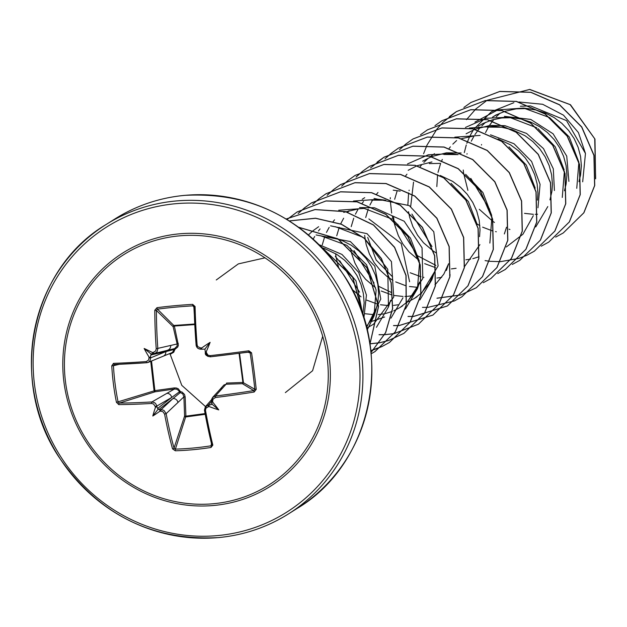 <?xml version="1.0" encoding="UTF-8"?>
<svg xmlns="http://www.w3.org/2000/svg" width="627" height="627" viewBox="0 0 627 627"><rect width="100%" height="100%" fill="white"/><g stroke="black" fill="none" stroke-linecap="round" stroke-linejoin="round"><path stroke-width="0.94" d="M160.888 411.171A1.199 0.47 86.7 0 1 161.139 409.611L172.966 398.545L180.278 392.596A1.199 1.097 52 0 1 179.353 391.836L171.665 397.479L156.813 406.053A169.157 58.209 85.4 0 0 157.048 407.323L158.239 409.094L159.909 409.682A169.157 35.52 -8.6 0 0 161.139 409.611L163.945 410.371L166.147 413.64A169 48.451 84.9 0 0 174.032 448.101L175.388 449.128A1.199 0.415 88.4 0 0 175.325 450.789L172.543 448.869A170.191 48.788 -95.1 0 1 164.603 414.165L162.965 411.751L160.888 411.171A170.348 35.77 171.4 0 1 159.893 411.226A127.422 78.869 117.7 0 1 152.8 416.014A127.422 96.017 -36.5 0 1 155.41 407.542A170.348 58.624 -94.6 0 1 155.222 406.515L153.615 404.047L151.593 403.459A1.199 0.533 -93.3 0 1 151.93 401.938L154.665 402.722L155.77 403.749L156.813 406.053L155.222 406.515M151.593 403.459A170.191 25.879 172.3 0 1 118.762 404.611L116.45 402.33A171.022 111.959 -90.9 0 1 113.456 384.249A171.022 111.959 -90.9 0 1 111.771 365.815L113.44 365.713A169.823 111.175 89.1 0 0 115.125 384.022A169.823 111.175 89.1 0 0 118.088 401.978L119.326 403.083A169 25.699 -7.7 0 0 151.93 401.938L174.424 389.03L174.235 387.933L176.289 387.988L178.217 388.748L180.427 391.593L182.096 392.079L184.518 394.454L185.161 396.922L185.913 416.163L205.053 413.577M222.601 388.168A4.561 4.436 42.5 0 0 219.85 389.555L223.894 385.025L226.065 384.233A1.199 0.635 -92.2 0 0 226.543 383.073L242.908 382.446A1.199 0.666 -91.8 0 1 242.406 383.685L226.065 384.233L215.382 396.037L215.5 397.518L213.055 399.062L212.639 401.178A170.348 30.214 84 0 0 212.796 402.213A127.422 60.937 44.9 0 1 218.768 409.886A127.422 110.446 -154.5 0 1 209.355 406.633A170.348 35.77 171.4 0 1 208.289 406.766L205.875 408.295L205.499 410.364A170.191 40.269 84.5 0 0 212.835 445.131L211.001 447.474A171.022 91.26 164.8 0 1 192.998 449.708A171.022 91.26 164.8 0 1 175.325 450.789M239.553 353.236L243.409 382.329A1.199 1.16 -58.7 0 1 242.406 383.685L253.763 390.59L254.828 389.273L256.231 389.343L254.154 392.032A170.191 25.879 172.3 0 1 215.5 397.518M151.53 361.011L154.885 390.621L174.235 387.933M194.746 324.59L174.369 326.04L178.374 345.242L177.731 347.052L175.004 349.278L173.687 352.28L170.677 354.012L169.909 354.153L169.846 353.518M179.181 235.877A136.122 130.236 57.8 0 1 327.153 357.649A136.122 130.236 57.8 0 1 213.493 503.724A136.122 130.236 57.8 0 1 65.521 381.961A136.122 130.236 57.8 0 1 179.181 235.877M111.771 365.815L113.479 363.362A170.191 17.352 -6.9 0 0 146.232 361.583L148.513 360.141L149.007 357.978A170.348 58.624 -94.6 0 1 148.928 356.896A127.422 111.347 -146 0 1 144.147 348.471A127.422 61.838 40.1 0 1 152.369 352.476A170.348 7.359 -6 0 0 153.356 352.39L155.7 350.908L156.225 348.737A170.191 48.788 -95.1 0 1 154.791 310.263L156.993 307.685A171.022 52.198 -0.3 0 1 174.557 305.733A171.022 52.198 -0.3 0 1 192.669 304.369L195.083 306.517L194.111 306.956L192.881 305.851A169.823 51.829 179.7 0 0 157.455 309.142L156.397 310.467A169 48.451 84.9 0 0 157.824 348.675L157.134 351.582L156.17 352.688L153.96 353.589A1.199 0.478 85.1 0 1 153.936 353.597A169.157 7.305 174 0 1 152.894 353.683M195.083 306.517A170.191 40.269 84.5 0 0 197.121 344.944L197.787 346.692L200.758 347.985L201.024 349.223L198.14 348.502L197.043 347.476L196.102 345.101C196.541 347.671 198.179 349.043 201.024 349.223L204.911 349.114L205.366 352.35L206.307 351.567A170.348 30.214 84 0 0 206.416 352.648L207.96 355.148L210.131 355.65A170.191 17.352 -6.9 0 0 248.864 350.775L251.552 352.821A171.022 31.499 81.3 0 1 256.231 389.343M200.758 347.985A170.348 7.359 -6 0 0 201.831 347.883A127.422 93.423 -30.7 0 1 210.123 342.342A127.422 76.275 112.7 0 1 206.307 351.567M582.687 181.806L585.461 153.466L566.526 120.611L530.583 105.932M530.238 105.916L520.355 106.245M578.933 181.626L580.555 175.137L581.394 165.912L580.578 156.546L578.141 147.329L574.128 138.551L568.658 130.487L561.886 123.394L553.994 117.484L545.224 112.954L535.819 109.952L526.061 108.565L516.225 108.847L505.072 111.277M568.901 181.375L566.745 156.154L553.1 133.802L530.732 119.412L504.367 116.324M564.449 190.749L566.071 184.267L566.91 175.035L566.103 165.669L563.657 156.452L559.645 147.674L554.182 139.617L547.402 132.516L539.518 126.615L530.74 122.085L521.335 119.075L511.577 117.688L501.749 117.97L492.124 119.929L483.002 123.503L478.087 126.246M554.417 190.514L553.296 168.796L543.523 148.638L526.555 133.418L505.009 125.706M504.602 125.651L489.883 125.447L474.992 129.24M549.965 199.872L551.893 191.541M551.964 191.016L552.426 184.166L551.619 174.792L549.174 165.575L545.169 156.805L539.698 148.74L532.919 141.639L525.034 135.738L512.612 129.836M512.063 129.648L501.569 127.242L487.265 127.101M537.958 207.78L540.074 184.338L531.61 161.46L514.015 143.748L490.502 134.821M537.48 200.146L537.942 193.288L537.135 183.923L534.69 174.706L530.685 165.928L525.214 157.863L518.435 150.77L510.55 144.861L498.128 138.959M461.151 153.019L446.44 152.823L431.541 156.617M465.877 259.79L470.603 259.147M472.821 258.685L479.059 256.733M451.142 153.678L458.118 154.61L443.814 154.469M451.393 268.912L456.119 268.278M464.066 266.052L464.685 265.817M440.162 163.381L429.33 163.6M464.583 266.499L479.906 244.632M436.909 278.043L441.643 277.4M449.583 275.175L450.202 274.94M479.553 236.645L480.016 229.788L479.2 220.422L476.763 211.205L472.75 202.427L467.28 194.362L460.508 187.269L452.616 181.36L440.201 175.458M407.95 296.289L412.676 295.654M420.615 293.428L421.125 293.232M434.934 284.783L435.6 284.18M435.726 284.062L443.814 274.156L448.587 263.748L446.416 270.449M421.132 293.875L438.116 265.926L433.782 231.747L409.313 205.625L374.021 198.445M393.466 305.412L398.192 304.777M406.139 302.551L406.758 302.316M408.216 301.712L414.423 298.428L421.117 293.303M421.242 293.185L429.33 283.279L434.103 272.87L431.932 279.579L419.894 299.941M353.456 201.032L378.724 199.3L385.707 200.24L371.403 200.099M406.649 303.006L422.802 278.482L422.042 247.798L404.188 221.245L374.64 207.827M374.241 207.764L359.537 207.568M378.246 314.597L383.708 313.9M385.331 313.571L392.275 311.439M393.701 310.851L399.94 307.551L406.633 302.426M406.758 302.308L414.847 292.409L419.62 282.001L417.449 288.702L405.418 309.048M371.85 321.369L384.633 316.996M409.596 281.75L401.233 243.527L368.895 218.941M366.74 328.172L373.598 324.151L393.732 297.088L391.444 261.616L367.085 233.699L330.57 225.822M366.552 327.443L380.769 299.04L374.797 266.13L350.352 241.552L316.094 234.945M366.34 326.596L371.396 319.778L375.354 311.69L377.799 302.888L378.63 293.663L377.822 284.297L375.385 275.081L371.372 266.303L365.902 258.238L359.13 251.145L351.238 245.235L342.467 240.705L333.062 237.696L327.772 236.74M363.895 318.061L366.434 295.09L358.707 272.384L341.974 254.437L319.261 244.765M362.774 314.605L364.146 302.786L363.339 293.42L360.901 284.203L356.888 275.425L351.418 267.368L344.646 260.268L336.754 254.358L324.339 248.457M323.791 248.276L322.247 247.79M500.032 113.189L496.278 116.755M493.857 119.444L489.389 125.502M488.488 126.967L485.51 132.634M481.56 144.531L481.458 145.025M524.517 213.36L533.405 214.324M535.231 214.324L537.551 214.222M470.806 178.397L489.663 209.34M504.892 111.34L497.485 114.373L492.563 117.124L496.357 114.733M485.549 122.312L481.802 125.886M479.373 128.574L478.135 130.095M478.064 130.189L474.905 134.633M474.004 136.098L471.292 141.177M467.076 153.654L466.974 154.148M477.076 223.957L479.859 225.673M482.625 227.154L492.344 230.861M495.549 231.614L496.325 231.763M474.835 129.311L466.104 133.802M456.589 140.566L452.835 144.132M450.413 146.82L449.167 148.348M442.325 159.43L442.059 160.01M442.011 160.12L441.345 161.641M440.632 163.412L438.007 172.401M437.591 174.635L436.823 186.58M472.782 136.224L461.621 138.653M413.53 182.128L410.693 206.416M411.9 214.066L431.987 246.568M434.511 153.701L430.616 156.389M427.622 158.819L423.868 162.385M421.446 165.073L420.2 166.594M409.149 190.153L409.047 190.647M408.624 192.889L407.863 204.833M408.514 211.699L409.666 217.31L412.872 226.59L417.535 235.164L423.507 242.767L433.453 251.215M433.633 251.333L436.408 253.049M431.384 156.679L422.653 161.178M397.675 224.247L417.504 255.691M417.707 255.855L435.898 265.386M406.962 174.196L405.645 175.811M397.165 190.835L394.665 199.276M393.584 217.185L393.999 220.61M394.038 220.822L395.182 226.433L398.388 235.721L403.051 244.287L409.023 251.889L418.969 260.338M424.691 263.653L435.483 267.635M431.956 161.946L417.065 165.74M416.908 165.81L408.169 170.301M410.207 272.776L421.007 276.758M423.131 277.236L423.907 277.385M367.688 237.398L376.137 259.993L392.58 276.899M377.995 192.45L376.756 193.97M376.686 194.064L376.372 194.464M372.618 199.974L369.914 205.053M368.206 209.081L365.698 217.53M364.624 235.438L366.215 244.687L369.421 253.966L374.084 262.541L380.056 270.143L387.141 276.554L392.964 280.418M395.731 281.907L405.457 285.614M409.423 286.508L417.543 287.331M353.973 250.557L374.06 283.075M378.097 286.037L391.138 292.354M363.511 201.573L362.273 203.093M362.202 203.187L361.889 203.587M358.142 209.097L355.431 214.183M353.722 218.212L351.214 226.653M350.587 248.198L351.731 253.81L354.937 263.089L359.6 271.663L365.572 279.266L375.526 287.715M381.24 291.03L392.04 295.011M394.171 295.489L403.067 296.453M404.885 296.453L407.205 296.344M339.732 260.738L359.577 292.19M349.035 210.696L347.405 212.718M343.659 218.22L340.947 223.306M339.238 227.335L336.73 235.776M335.657 253.692L336.072 257.117M336.103 257.329L338.58 267.4M352.108 289.447L361.042 296.845M366.764 300.153L377.556 304.134M380.464 304.761L388.583 305.576M334.552 219.818L332.921 221.84M329.175 227.342L326.463 232.429M324.755 236.465L322.254 244.906M365.204 313.735L374.1 314.699M356.92 209.222L343.721 212.365M320.068 228.949L318.438 230.963M314.691 236.473L313.226 239.059M318.649 226.7L312.951 230.807M311.76 231.818L308.46 234.913M509.939 229.482L508.967 229.184M494.46 222.436L493.143 221.582M492.987 221.48L479.287 209.285M467.907 190.373L463.494 172.699M463.471 172.511L463.251 170.019M464.309 152.58L466.269 144.986M466.825 143.324L469.599 136.678M470.234 135.408L472.923 130.675M474.012 129.005L491.443 111.708L513.866 102.703M518.921 101.989L542.653 104.278L563.493 115.172L578.423 132.579L585.461 153.466M466.496 119.639L475.744 109.059M475.822 108.988L486.897 100.422M595.611 178.82L594.968 139.084L570.452 104.709L529.76 89.418L487.163 100.257L529.596 89.489L570.147 104.646L594.725 138.786L595.65 178.381M335.273 256.419L355.964 280.81L362.132 311.282M320.797 235.799L346.849 245.329L366.497 264.696L376.122 289.987L374.005 316.079L367.179 329.99M335.273 226.684L362.97 237.272M364.162 238.103L387.776 269.344L388.481 306.948L376.443 327.318M402.965 297.825L390.927 318.187M338.737 210.217L364.24 208.423L391.93 219.027M393.121 219.85L410.458 238.119L419.338 261.161M419.557 262.509L417.449 288.702M451.056 183.35L468.385 201.604L477.272 224.654M465.649 174.322L482.892 192.544L491.74 215.476M491.944 216.809L489.867 243.072M407.503 163.945L428.327 154.767L451.142 153.67M454.826 137.156L480.102 135.424M508.983 146.843L526.312 165.113L535.207 188.163M533.311 215.704L522.926 234.239L506.326 246.975M469.286 128.026L494.585 126.301L501.569 127.242M547.794 206.573L535.756 226.935M465.438 127.446L486.246 118.276L509.069 117.186L536.79 127.798M537.997 128.637L555.263 146.836L564.159 169.862M564.378 171.234L562.27 197.45M474.945 122.1L497.72 109.929L523.553 108.048L549.597 117.57L569.269 136.968L578.878 162.244L576.762 188.327M264.978 257.838L238.323 263.904L216.276 279.971M285.356 392.612L312.583 370.745L322.693 336.276M169.494 349.012L169.596 350.626M169.886 353.51L181.783 385.346L206.549 407.503M162.205 351.559L162.197 352.437M555.679 237.092L563.218 232.985L583.792 212.835L594.623 185.561L593.91 155.394L581.644 127.03L559.535 104.858L530.818 92.349L499.735 91.487L470.869 102.499L463.886 107.452M541.258 246.184L548.719 242.116L569.3 221.974L580.132 194.699L579.434 164.54L567.169 136.169L545.067 113.989L516.35 101.472L485.267 100.61L456.393 111.614L449.394 116.583M518.709 258.434L526.766 255.299L534.243 251.239L554.824 231.089L565.656 203.814L564.951 173.648L552.677 145.276L530.567 123.104L501.851 110.595L470.767 109.741L441.894 120.752L434.973 125.659M512.298 264.437L519.759 260.362L540.341 240.212L551.172 212.945L550.467 182.786L538.201 154.414L516.099 132.242L487.383 119.726L456.299 118.864L427.434 129.867L420.49 134.781M390.3 197.646L390.3 198.892M390.355 201.055L391.656 213.086M392.345 216.464L393.192 219.912M393.254 220.148L395.041 225.869M497.744 273.591L505.268 269.492L525.849 249.342L536.688 222.068L535.983 191.909L523.717 163.537L501.608 141.365L472.891 128.849L441.808 127.986L412.934 138.998L405.998 143.912M405.943 143.959L399.517 149.665M483.26 282.714L490.8 278.607L511.373 258.457L522.205 231.183L521.499 201.024L509.226 172.652L487.124 150.488L458.408 137.971L427.324 137.109L398.458 148.121L391.522 153.035M391.467 153.074L384.986 158.843M436.956 298.24L460.665 295.011M460.735 294.988L476.301 287.746L496.882 267.596L507.721 240.329L507.024 210.163L494.75 181.791L472.648 159.619L443.94 147.102L412.848 146.232L383.983 157.244L370.549 167.918M422.473 307.363L427.967 307.348M428.053 307.34L454.293 300.968M454.363 300.936L461.833 296.861L482.414 276.711L493.237 249.436L492.532 219.27L480.258 190.906L458.157 168.734L429.44 156.225L398.349 155.363L369.483 166.374L362.555 171.281L356.136 177.018M362.5 171.328L356.073 177.041M407.989 316.486L413.483 316.47M413.569 316.47L447.341 305.992L467.922 285.841L478.754 258.567L478.056 228.408L465.79 200.044L443.681 177.864L414.972 165.348L383.889 164.486L355.141 175.411L348.142 180.38M393.505 325.617L398.999 325.593M399.085 325.593L432.857 315.115L453.439 294.972L464.27 267.69L463.572 237.531L451.299 209.159L429.197 186.987L400.481 174.471L369.389 173.616L340.524 184.62L333.588 189.534L327.169 195.271M333.533 189.581L327.106 195.295M379.022 334.74L384.516 334.724M384.602 334.716L393.975 333.682M394.054 333.666L418.389 324.237L438.963 304.087L449.794 276.813L449.089 246.654L436.815 218.282L414.713 196.11L385.997 183.601L354.913 182.739L326.048 193.743L319.112 198.657M319.057 198.704L312.622 204.418M369.891 343.855L379.5 342.804M379.57 342.797L388.246 340.633M388.317 340.618L403.89 333.368L424.471 313.226L435.303 285.951L434.605 255.785L422.339 227.413L400.238 205.241L371.521 192.724L340.43 191.862L311.564 202.866L304.62 207.788M304.565 207.835L298.138 213.541M370.808 350.634L373.763 349.764M373.833 349.741L381.882 346.598M381.945 346.566L389.422 342.483L409.995 322.333L420.827 295.058L420.121 264.9L407.848 236.528L385.738 214.356L357.022 201.847L325.938 200.993L297.073 211.997L287.025 219.521M286.163 218.995L315.067 209.528L345.626 211.62L373.465 224.881L394.61 247.273L406.069 275.418L406.288 305.067L395.363 331.785L375.048 351.543L371.137 353.824L374.93 351.614L395.237 331.879L406.163 305.177L405.959 275.543L394.524 247.414L373.418 225.015L345.618 211.722L315.075 209.59L286.171 218.995M371.012 352.531L385.566 332.671L392.549 308.555L391.091 282.879L381.287 258.536L364.122 238.252L341.401 224.309L315.546 218.298L289.306 220.931M369.922 344.058L378.473 306.258L366.897 267.815L337.898 238.926L298.711 227.303M364.052 318.555L352.64 277.322L321.33 246.85M563.273 232.946L583.909 212.757L594.741 185.482L594.035 155.324L581.762 126.952L559.652 104.78L530.944 92.271L499.852 91.409L470.932 102.46M548.774 242.077L569.418 221.895L580.257 194.621L579.552 164.462L567.286 136.09L545.184 113.918L516.476 101.402L485.384 100.532L456.519 111.543L443.03 122.273M442.983 122.32L437.09 128.888M437.043 128.943L427.042 145.049M427.003 145.127L423.57 153.764M485.086 260.62L490.095 261.318M490.189 261.334L500.424 261.647M500.503 261.647L518.639 258.457M526.829 255.267L534.361 251.161L554.942 231.01L565.773 203.736L565.068 173.569L552.795 145.205L530.685 123.033L501.976 110.524L470.885 109.662L441.957 120.713M519.822 260.323L540.458 240.141L551.29 212.867L550.584 182.708L538.319 154.336L516.217 132.164L487.508 119.647L456.417 118.785L427.489 129.828M505.331 269.453L525.975 249.272L536.806 221.997L536.109 191.831L523.835 163.459L501.733 141.287L473.017 128.77L441.925 127.908L413.06 138.92L406.069 143.881M406.006 143.928L399.587 149.641M490.863 278.568L511.499 258.379L522.33 231.104L521.617 200.946L509.351 172.582L487.242 150.409L458.533 137.893L427.442 137.039L398.576 148.043L391.593 153.004M437.097 298.162L460.712 294.956M460.782 294.933L476.418 287.668L497.007 267.525L507.839 240.251L507.141 210.084L494.875 181.712L472.774 159.54L444.057 147.024L412.966 146.162L384.1 157.165L377.101 162.127M461.895 296.822L482.531 276.632L493.363 249.358L492.657 219.199L480.384 190.827L458.274 168.655L429.558 156.147L398.466 155.284L369.601 166.296L362.618 171.249M408.13 316.416L413.522 316.4M413.608 316.4L447.466 305.913L468.04 285.763L478.879 258.496L478.174 228.338L465.908 199.966L443.806 177.794L415.098 165.277L384.006 164.407L355.141 175.411M348.087 180.419L341.652 186.141M393.646 325.538L399.038 325.523M399.125 325.523L432.975 315.036L453.564 294.894L464.395 267.619L463.69 237.453L451.416 209.081L429.315 186.909L400.598 174.4L369.507 173.538L340.641 184.55L333.65 189.503M379.163 334.661L384.555 334.653M384.641 334.646L394.022 333.619M394.101 333.603L418.507 324.159L439.08 304.009L449.912 276.734L449.206 246.576L436.933 218.204L414.831 196.039L386.122 183.523L355.031 182.661L326.165 193.665L319.174 198.626M319.119 198.673L312.693 204.394M369.883 343.784L379.539 342.742M379.617 342.734L388.301 340.586M388.372 340.563L404.007 333.29L424.589 313.147L435.428 285.873L434.723 255.714L422.457 227.342L400.355 205.162L371.639 192.654L340.555 191.784L311.682 202.795L304.691 207.756M304.628 207.796L298.209 213.517M370.8 350.587L381.937 346.551M382 346.519L389.539 342.413L410.121 322.262L420.944 294.98L420.239 264.821L407.965 236.45L385.864 214.285L357.147 201.769L326.056 200.914L297.19 211.926L287.048 219.528M371.012 352.562L385.636 332.702L392.659 308.562L391.224 282.848L381.412 258.457L364.209 238.142L341.441 224.2L315.53 218.212L289.259 220.9M369.946 344.168L378.598 306.289L367.014 267.737L337.914 238.785L298.593 227.217M364.169 318.939L352.758 277.244L321.024 246.536M205.194 414.306L185.992 416.924A1.199 0.956 18.2 0 1 184.589 416.046L183.907 396.836L166.147 413.64L164.603 414.165M172.543 448.869A1.199 0.611 164.7 0 0 174.032 448.101L184.589 416.046L185.913 416.163L175.388 449.128A169.823 90.617 -15.2 0 0 192.936 448.054A169.823 90.617 -15.2 0 0 210.813 445.836L211.746 444.598A1.199 0.619 -13.9 0 0 211.738 444.778L204.441 410.176L205.413 406.672L208.203 405.238A169.157 35.52 -8.6 0 0 209.528 405.073L211.95 404.101L211.518 401.029L212.639 401.178M156.225 348.737L177.135 343.972L173.138 326.683A1.199 1.089 134.1 0 1 174.275 325.437L194.715 324.002M153.356 352.39A1.199 0.478 85.1 0 0 153.936 353.597L151.201 354.106L150.535 356.52A169.157 58.209 85.4 0 0 150.637 357.86L149.986 360.76L149.046 361.85L146.906 362.712A1.199 0.533 86 0 1 146.843 362.727L148.105 362.414M185.161 396.922L183.907 396.836L182.763 393.819L180.278 392.596L180.427 391.593L179.353 391.836L178.805 390.684L176.767 389.202L174.424 389.03L155.112 391.797A1.199 0.886 72.5 0 1 154.054 390.637L150.754 361.332M248.864 350.775L248.817 351.982L250.181 353.009A169.823 31.272 -98.7 0 1 254.828 389.273L242.908 382.446L239.052 353.299M149.007 357.978L150.637 357.86L165.794 351.629L173.93 349.498A1.199 1.121 77.3 0 1 174.635 348.581L153.936 353.597M151.679 353.753L151.201 354.106L144.147 348.471M113.479 363.362A1.199 0.76 87.9 0 0 114.279 364.491A1.199 0.76 87.9 0 0 114.38 364.475L113.44 365.713L119.357 364.287M211.738 445.029L211.738 444.778A1.199 0.619 -13.9 0 0 212.835 445.131M218.768 409.886L211.95 404.101L212.059 403.435M249.413 352.053L210.351 356.826L210.131 355.65M197.121 344.944L196.102 345.101L193.837 306.266M158.835 409.564L172.966 398.545A4.561 4.264 46.9 0 1 177.982 402.565M166.79 393.356A4.561 4.224 60 0 1 171.665 397.479L157.534 408.498M150.684 355.031L165.794 351.629A4.561 4.256 67.6 0 1 163.255 356.191L148.066 362.437M163.255 356.191L171.571 352.821L172.848 351.912L173.93 349.498A1.199 0.431 -176.6 0 1 175.004 349.278L174.635 348.581L177.12 346.041L177.135 343.972A1.199 0.478 167.3 0 1 178.295 343.369M170.669 345.43A4.561 4.365 75.8 0 1 167.433 350.242M212.874 397.197L211.518 401.029L211.565 399.493L212.608 397.447L215.382 396.037A169 25.699 -7.7 0 0 253.763 390.59L254.154 392.032M118.762 404.611A1.199 0.76 -90.5 0 1 119.326 403.083L155.112 391.797L154.885 390.621L116.45 402.33M154.791 310.263L156.397 310.467L173.138 326.683A1.199 0.509 166.8 0 1 174.369 326.04L157.455 309.142A1.199 0.431 82.6 0 1 156.993 307.685M157.048 407.323L156.217 406.578L155.41 407.542M159.893 411.226L159.909 409.682M114.232 364.491L146.843 362.727A1.199 0.533 86 0 1 146.232 361.583M148.928 356.896L150.002 357.656L150.535 356.52M211.417 443.454L211.001 447.474M152.737 353.699L152.369 352.476M205.609 406.492L204.441 410.176L205.499 410.364M211.573 401.405L208.203 405.238L208.289 406.766M209.528 405.073L208.415 405.787L209.355 406.633M192.669 304.369L192.881 305.851L194.08 307.246M212.796 402.213L211.887 401.421L211.66 401.931M201.831 347.883L201.142 348.894L202.255 349.098M247.9 352.115L250.181 353.009L251.552 352.821M206.416 352.648L205.358 352.774A169.157 30.002 -96 0 1 205.288 352.123M248.817 351.982A169 17.235 173.1 0 1 210.358 356.818L210.351 356.826C206.589 356.128 204.919 354.78 205.335 352.774L206.424 355.282L208.172 356.528L205.335 352.774L205.241 351.825M152.8 416.014L158.239 409.094M210.123 342.342L204.911 349.114M213.972 505.456A138.026 132.062 57.8 0 1 63.923 381.984A138.026 132.062 57.8 0 1 179.173 233.855A138.026 132.062 57.8 0 1 329.222 357.327A138.026 132.062 57.8 0 1 213.972 505.456M175.317 203.744A168.639 161.343 57.8 0 1 358.628 354.592A168.639 161.343 57.8 0 1 217.828 535.568A168.639 161.343 57.8 0 1 34.516 384.712A168.639 161.343 57.8 0 1 175.317 203.744M218.557 537.566A171.03 163.631 57.8 0 1 41.782 421.791A171.03 163.631 57.8 0 1 105.987 224.584A171.03 163.631 57.8 0 1 175.607 201.016A171.03 163.631 57.8 0 1 352.515 316.698A171.03 163.631 57.8 0 1 288.334 513.991A171.03 163.631 57.8 0 1 218.721 537.551M297.261 508.364A171.03 163.631 -122.2 0 0 361.442 311.07A171.03 163.631 -122.2 0 0 184.534 195.389A171.03 163.631 -122.2 0 0 114.913 218.956L105.987 224.584C30.645 269.218 7.877 380.785 58.93 457.044C98.376 514.281 151.616 541.125 218.635 537.582C243.832 535.16 267.071 527.299 288.334 513.991L297.261 508.364C372.603 463.721 395.371 352.162 344.317 275.896C304.871 218.658 251.631 191.815 184.612 195.365C159.415 197.779 136.184 205.648 114.913 218.956M211.746 444.598A169 39.987 -95.5 0 1 204.496 410.262M211.064 404.713L212.004 403.255M211.636 401.68A169.157 30.002 -96 0 1 211.55 401.084M202.153 349.106A169.157 7.305 174 0 1 201.032 349.215M196.133 345.077A169 39.987 -95.5 0 1 194.111 306.956M146.781 362.719A169 17.235 173.1 0 1 114.38 364.475M417.049 296.775L414.423 298.428M402.565 305.905L399.94 307.551M364.718 197.677L362.202 199.268M374.005 316.079L376.169 309.37M388.481 306.948L390.652 300.247M393.207 190.177L400.191 191.117M504.351 233.949L506.514 227.248M509.069 117.178L516.052 118.111M523.553 108.048L530.536 108.988M211.518 399.736L205.413 406.672M219.85 389.555L212.6 397.447"/></g></svg>
